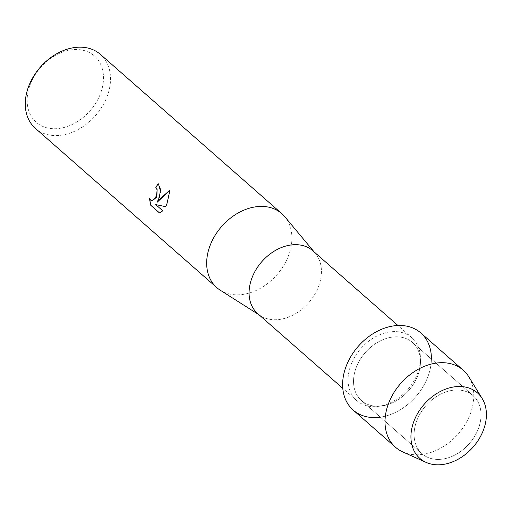 <?xml version="1.0" encoding="UTF-8"?>
<svg xmlns="http://www.w3.org/2000/svg" width="512" height="512" viewBox="0 0 512 512"><rect width="100%" height="100%" fill="white"/><g stroke="black" fill="none" stroke-linecap="round" stroke-linejoin="round"><path stroke-width="0.38" stroke-dasharray="2.56 1.92" d="M417.555 418.784A38.669 28.826 131.3 0 0 422.054 453.754A38.669 28.826 131.3 0 0 477.581 430.605A38.669 28.826 131.3 0 0 473.075 395.635A38.669 28.826 131.3 0 0 417.555 418.784A38.669 28.826 131.3 0 0 422.054 453.754A38.669 28.826 131.3 0 0 477.581 430.605A38.669 28.826 131.3 0 0 473.075 395.635A38.669 28.826 131.3 0 0 417.555 418.784M356.992 365.613A38.669 28.826 131.3 0 0 361.491 400.589A38.669 28.826 131.3 0 0 417.018 377.44A38.669 28.826 131.3 0 0 412.512 342.47A38.669 28.826 131.3 0 0 356.992 365.613A38.669 28.826 131.3 0 0 361.491 400.589A38.669 28.826 131.3 0 0 417.018 377.44A38.669 28.826 131.3 0 0 412.512 342.47A38.669 28.826 131.3 0 0 356.992 365.613M351.814 362.726A41.805 31.162 131.3 0 0 356.678 400.531A41.805 31.162 131.3 0 0 416.704 375.507A41.805 31.162 131.3 0 0 411.84 337.702A41.805 31.162 131.3 0 0 351.814 362.726M380.371 417.158A51.296 38.24 131.3 0 0 426.816 379.373A51.296 38.24 131.3 0 0 431.392 359.046M257.683 313.626A41.805 31.162 131.3 0 0 260.576 315.795A41.805 31.162 131.3 0 0 317.709 288.602A41.805 31.162 131.3 0 0 315.366 253.382A41.805 31.162 131.3 0 0 312.838 250.79M220.218 290.189A49.242 36.71 131.3 0 0 287.507 258.157A49.242 36.71 131.3 0 0 284.755 216.678M35.411 128.39A49.242 36.71 131.3 0 0 106.118 98.918A49.242 36.71 131.3 0 0 100.384 54.381M31.091 82.387A44.115 32.883 131.3 0 0 48.435 128.173A44.115 32.883 131.3 0 0 99.565 95.878A44.115 32.883 131.3 0 0 82.221 50.093A44.115 32.883 131.3 0 0 31.091 82.387M152.09 200.954L150.835 200.294L149.357 198.202M157.107 202.394L160.563 192.205L158.259 183.667A49.139 36.634 131.3 0 0 158.234 183.706M165.728 206.688L170.016 190.106M159.61 212.998L162.861 210.829L155.763 204.602M402.842 451.955A51.296 38.24 131.3 0 0 469.21 416.589A51.296 38.24 131.3 0 0 468.806 376.819M353.165 410.074A51.296 38.24 131.3 0 0 426.816 379.373A51.296 38.24 131.3 0 0 420.845 332.979M422.054 453.754L361.491 400.589L422.054 453.754M356.678 400.531L342.771 388.326M260.576 315.795L259.04 314.816M315.366 253.382L314.202 251.987M411.84 337.702L397.933 325.491M473.075 395.635L412.512 342.47L473.075 395.635"/><path stroke-width="0.77" d="M414.829 418.995A43.597 32.499 131.3 0 0 431.968 464.25A43.597 32.499 131.3 0 0 482.509 432.326A43.597 32.499 131.3 0 0 465.363 387.072A43.597 32.499 131.3 0 0 414.829 418.995A43.597 32.499 131.3 0 0 426.093 462.394A43.597 32.499 131.3 0 0 482.509 432.326A43.597 32.499 131.3 0 0 482.163 398.522A43.597 32.499 131.3 0 0 448.288 388.218A43.597 32.499 131.3 0 0 414.829 418.995M431.392 359.046A51.296 38.24 131.3 0 0 397.37 325.523A51.296 38.24 131.3 0 0 347.194 363.686A51.296 38.24 131.3 0 0 380.371 417.158M397.933 325.491L312.838 250.79A41.805 31.162 131.3 0 0 252.813 275.814A41.805 31.162 131.3 0 0 257.683 313.626L342.771 388.326M314.202 251.987L284.755 216.678A49.242 36.71 131.3 0 0 281.779 213.626A49.242 36.71 131.3 0 0 211.072 243.098A49.242 36.71 131.3 0 0 216.806 287.635A49.242 36.71 131.3 0 0 220.218 290.189L259.04 314.816M158.234 183.706A49.139 36.634 131.3 0 0 155.891 187.674L155.808 187.661A49.242 36.71 -48.7 0 1 158.176 183.654L160.557 189.542L159.277 197.632L157.024 202.374L160.333 198.554L170.016 190.029M281.779 213.626L100.384 54.381A49.242 36.71 131.3 0 0 29.677 83.859A49.242 36.71 131.3 0 0 35.411 128.39L216.806 287.635M170.016 190.035L166.835 204.262L165.651 206.669L155.686 204.582L162.784 210.816L159.526 212.979L150.771 205.299L149.357 198.202L150.758 200.275L152.045 200.947L156.928 195.571L157.069 189.722L155.808 187.661M155.891 187.674L157.152 189.734L156.365 197.402L152.09 200.954M149.446 198.406L150.854 205.312L159.571 212.966M170.016 190.106L157.024 202.374M155.686 204.582L165.651 206.669M482.163 398.522L468.806 376.819A51.296 38.24 131.3 0 0 463.238 370.195A51.296 38.24 131.3 0 0 389.587 400.902A51.296 38.24 131.3 0 0 395.558 447.29A51.296 38.24 131.3 0 0 402.842 451.955L426.093 462.394M463.238 370.195L420.845 332.979A51.296 38.24 131.3 0 0 347.194 363.686A51.296 38.24 131.3 0 0 353.165 410.074L395.558 447.29"/></g></svg>
